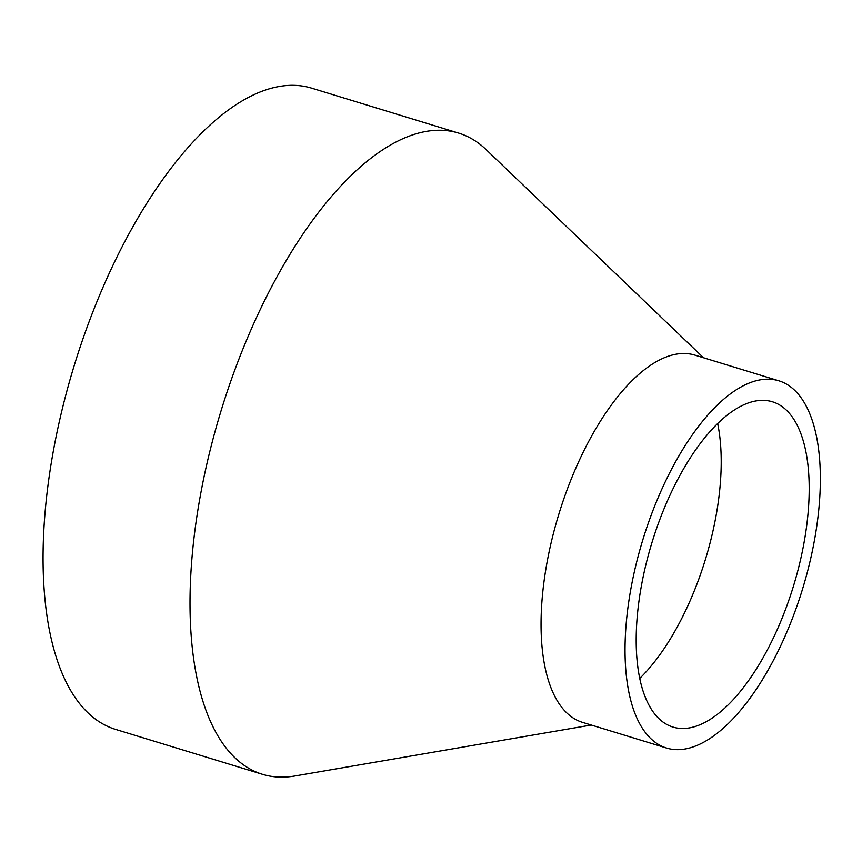 <?xml version="1.0" encoding="UTF-8"?>
<svg xmlns="http://www.w3.org/2000/svg" width="862" height="862" viewBox="0 0 862 862"><rect width="100%" height="100%" fill="white"/><g stroke="black" fill="none" stroke-linecap="round" stroke-linejoin="round"><path stroke-width="1.29" d="M639.744 678.394A170.073 74.024 107 0 0 717.658 423.544M772.417 401.778A170.073 74.024 107 0 0 651.898 542.78A170.073 74.024 107 0 0 672.963 727.065A170.073 74.024 107 0 0 793.482 586.063A170.073 74.024 107 0 0 772.417 401.778M694.858 355.112L778.828 380.788A192.021 83.571 107 0 0 642.772 539.978A192.021 83.571 107 0 0 666.552 748.044L582.572 722.378A192.021 83.571 107 0 1 558.791 514.312A192.021 83.571 107 0 1 694.858 355.112M703.521 357.762L486.2 149.676A335.275 145.926 107 0 0 458.573 133.071A335.275 145.926 107 0 0 220.995 411.034A335.275 145.926 107 0 0 262.522 774.324A335.275 145.926 107 0 0 294.707 776.015L591.235 725.028M262.522 774.324L115.562 729.392A335.275 145.926 107 0 1 74.046 366.102A335.275 145.926 107 0 1 311.613 88.139L458.573 133.071M666.552 748.044A192.021 83.571 107 0 0 802.608 588.854A192.021 83.571 107 0 0 778.828 380.788"/></g></svg>

